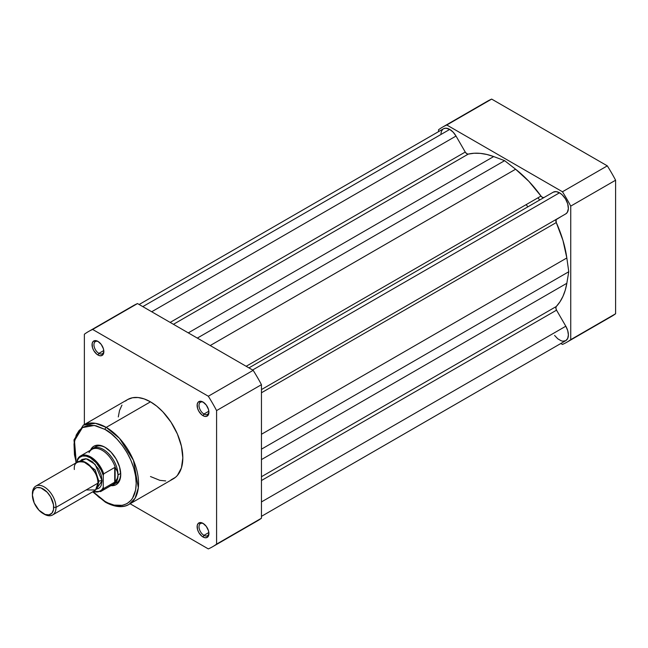 <?xml version="1.0" encoding="UTF-8"?>
<svg xmlns="http://www.w3.org/2000/svg" width="648" height="648" viewBox="0 0 648 648"><rect width="100%" height="100%" fill="white"/><g stroke="black" fill="none" stroke-linecap="round" stroke-linejoin="round"><path stroke-width="0.97" d="M539.638 200.046A83.471 48.195 -120 0 0 538.018 197.786A83.471 48.195 -120 0 1 539.638 200.046M526.216 204.598A83.471 48.195 60 0 1 527.828 206.866M442.527 127.146L487.385 101.25A124.214 71.709 -120 0 1 491.67 99.095L446.804 124.999L562.456 191.768L607.314 165.864L491.67 99.095L446.804 124.999A124.214 71.709 60 0 0 442.527 127.146A124.214 71.709 60 0 0 438.526 129.778L438.526 131.657L438.526 129.778A124.214 71.709 60 0 1 446.804 124.999L562.456 191.768A124.214 71.709 60 0 1 570.742 206.113L570.742 339.657A124.214 71.709 60 0 1 562.456 344.436L560.836 343.497L562.456 344.436A124.214 71.709 60 0 0 566.741 342.282L611.599 316.386A124.214 71.709 -120 0 0 615.6 313.754L615.6 180.217A124.214 71.709 -120 0 0 607.314 165.864L491.67 99.095A124.214 71.709 -120 0 0 483.424 103.85M607.314 318.541A124.214 71.709 -120 0 0 615.6 313.754L615.6 180.217L570.742 206.113L570.742 339.657L615.6 313.754L570.742 339.657A124.214 71.709 60 0 1 566.741 342.282M570.742 206.113L615.6 180.217A124.214 71.709 -120 0 0 607.314 165.864L562.456 191.768A124.214 71.709 60 0 1 570.742 206.113M443.799 128.628L445.962 128.207L449.736 129.414L453.138 132.16L456.022 136.056L151.705 311.753L456.022 136.056A12.523 7.225 -120 0 0 449.736 129.414L142.811 306.617L449.736 129.414A12.523 7.225 -120 0 0 443.475 128.79L139.142 304.503M261.452 389.578L565.769 213.881A12.523 7.225 -120 0 0 565.785 213.864A12.523 7.225 -120 0 0 567.705 203.837A12.523 7.225 -120 0 0 559.524 192.796L252.599 370.008L559.524 192.796A12.523 7.225 -120 0 0 553.287 192.164L248.929 367.886L553.287 192.164L556.154 191.622L559.524 192.796L562.1 194.724L565.477 198.887L567.713 203.853L568.369 208.656L567.324 212.366L565.769 213.881L261.452 389.578M561.152 216.545L556.535 219.202A3.337 1.928 -120 0 0 556.276 222.556L261.452 392.769L556.276 222.556L562.95 240.392L566.83 257.961A89.319 51.565 -120 0 0 556.276 222.556L556.065 219.713L561.152 216.545M261.452 434.273L566.83 257.961L261.452 434.273M261.452 449.169L568.766 271.739L566.83 257.961L568.766 271.739L566.83 283.289L261.452 459.594L566.83 283.289L565.259 290.166L562.95 296.379L559.945 301.846L556.276 306.512A89.319 51.565 -120 0 0 566.83 283.289L568.766 271.739L261.452 449.169M261.452 476.726L556.276 306.512A3.337 1.928 -120 0 0 556.535 310.157L261.452 480.524L556.535 310.157L565.809 326.211L556.535 310.157L555.854 308.075L556.276 306.512L261.452 476.726M261.452 501.933L565.809 326.211L261.452 501.933M261.452 516.343L565.785 340.637A12.523 7.225 -120 0 0 565.809 326.211L567.721 330.642L568.377 334.943L567.697 338.45L565.769 340.654L562.885 341.196L561.225 340.808L557.774 338.799L554.583 335.421M456.022 136.056L465.248 152.045L170.157 322.412L465.248 152.045A3.337 1.928 -120 0 0 468.277 154.094L173.453 324.308L468.277 154.094L474.15 153.244L480.395 153.382L486.923 154.491L493.671 156.565A89.319 51.565 -120 0 0 468.277 154.094L466.714 153.681L465.248 152.045L456.022 136.056M188.285 332.878L493.671 156.565L188.285 332.878M197.316 338.094L504.63 160.663L493.671 156.565L504.63 160.663L515.597 169.225L210.219 345.538L515.597 169.225L528.873 181.367L540.991 196.069A89.319 51.565 -120 0 0 515.597 169.225L504.63 160.663L197.316 338.094M544.02 197.519L542.546 197.462L540.991 196.069L246.159 366.29L540.991 196.069A3.337 1.928 -120 0 0 544.004 197.527M440.932 133.529L441.563 130.993L442.9 129.195M203.504 523.665A7.015 4.05 -120 0 0 199.009 527.027A7.015 4.05 -120 0 0 203.958 535.353L203.01 536.99A8.351 4.82 60 0 1 197.114 526.767A8.351 4.82 60 0 1 203.01 523.357L200.758 522.572L198.11 523.552L197.227 525.504L197.559 529.635L198.839 532.583L201.86 536.196L204.169 537.524L206.291 537.735L208.47 535.928L208.915 533.579L208.47 530.712L206.291 526.395L203.01 523.357A8.351 4.82 60 0 1 208.915 533.579A8.351 4.82 60 0 1 203.01 536.99L203.958 535.353A7.015 4.05 60 0 1 199.373 529.173A7.015 4.05 60 0 1 200.451 523.552A7.015 4.05 60 0 1 203.504 523.665M203.504 402.343A7.015 4.05 -120 0 0 199.009 405.713A7.015 4.05 -120 0 0 203.958 414.031L203.01 415.668A8.351 4.82 60 0 1 197.114 405.446A8.351 4.82 60 0 1 203.01 402.035L200.758 401.25L198.11 402.23L197.227 404.182L197.559 408.313L198.839 411.261L201.86 414.874L204.169 416.202L206.291 416.413L208.47 414.607L208.915 412.258L208.47 409.39L206.291 405.081L203.01 402.035A8.351 4.82 60 0 1 208.915 412.258A8.351 4.82 60 0 1 203.01 415.668L203.958 414.031A7.015 4.05 60 0 1 199.373 407.851A7.015 4.05 60 0 1 200.451 402.238A7.015 4.05 60 0 1 203.504 402.343M98.439 341.69A7.015 4.05 -120 0 0 93.944 345.052A7.015 4.05 -120 0 0 98.893 353.371L97.945 355.007A8.351 4.82 60 0 1 92.048 344.785A8.351 4.82 60 0 1 97.945 341.383L95.693 340.597L93.045 341.577L92.162 343.521L92.494 347.652L93.774 350.6L96.795 354.213L99.103 355.541L101.226 355.752L103.405 353.954L103.85 351.605L103.405 348.737L101.226 344.42L97.945 341.383A8.351 4.82 60 0 1 103.85 351.605A8.351 4.82 60 0 1 97.945 355.007L98.893 353.371A7.015 4.05 60 0 1 94.316 347.198A7.015 4.05 60 0 1 95.386 341.577A7.015 4.05 60 0 1 98.439 341.69M95.54 446.804A20.866 12.045 60 0 1 105.511 447.582A20.866 12.045 -120 0 0 94.276 447.744M105.033 447.29L101.971 445.873L96.309 445.314L93.928 446.197L91.975 447.817L90.485 450.206A22.202 12.822 60 0 1 105.033 447.29L105.033 447.29A22.202 12.822 60 0 1 120.731 474.49L119.54 466.86L116.138 459.011L111.043 452.142L105.033 447.29M105.033 429.438C114.145 433.253 135.772 456.532 136.193 483.416C135.772 509.806 114.145 508.121 105.033 501.406A1.669 0.964 120 0 0 105.381 502.176A1.669 0.964 -60 0 1 105.033 501.406L98.95 497.21L92.98 491.654L105.033 501.406L108.086 503.002L114.08 505.084L122.342 505.343L127.073 503.593L130.945 500.378L132.516 498.255L135.602 490.091L136.193 483.416L135.602 476.053L133.828 468.277L130.945 460.388L127.073 452.701L122.342 445.5L116.956 439.06L111.116 433.642L105.033 429.438A1.669 0.964 -60 0 1 106.215 427.388A1.669 0.964 120 0 0 105.033 429.438L95.985 425.76L90.339 425.201L87.715 425.501L82.993 427.251L79.121 430.466L76.237 435.027L74.018 443.993L74.463 454.799L76.286 462.737L74.471 440.713L82.442 427.591L94.357 425.453L105.033 429.438M129.082 504.355L135.108 498.215L138.324 487.798L133.448 460.315L119.491 438.348L106.215 427.388A45.741 26.414 60 0 1 136.096 467.702A45.741 26.414 60 0 1 129.082 504.355A45.741 26.414 60 0 1 106.215 502.095A1.669 0.964 -60 0 1 105.381 502.176C117.588 508.826 125.566 506.712 129.082 504.355L173.356 478.799A45.741 26.414 -120 0 0 180.363 442.147A45.741 26.414 -120 0 0 150.482 401.833L106.215 427.388L150.482 401.833L144.172 398.909L138.105 397.532L132.508 397.751L127.607 399.565L125.477 401.055M208.85 411.205L203.958 414.031L208.85 411.205M103.785 350.552L98.893 353.371L103.785 350.552M208.85 532.526L203.958 535.353L208.85 532.526M88.379 331.614L133.237 305.718A124.214 71.709 -120 0 1 137.514 303.564L92.656 329.459L208.308 396.236L253.166 370.332L137.514 303.564L92.656 329.459A124.214 71.709 60 0 0 88.379 331.614A124.214 71.709 60 0 0 84.37 334.247L84.37 424.529L84.37 334.247A124.214 71.709 60 0 1 92.656 329.459L208.308 396.236A124.214 71.709 60 0 1 216.586 410.581L216.586 544.118A124.214 71.709 60 0 1 208.308 548.905L130.118 503.763L208.308 548.905A124.214 71.709 60 0 0 212.584 546.75A124.214 71.709 60 0 0 216.586 544.118L261.452 518.222L261.452 384.677A124.214 71.709 -120 0 0 253.166 370.332L137.514 303.564A124.214 71.709 -120 0 0 129.276 308.318M121.954 405.105L119.532 410.468L118.292 416.939M150.482 476.531L159.87 480.346L165.726 480.929M170.999 479.901L175.487 477.317L177.374 475.462L181.432 467.897L182.825 457.861L181.432 446.213L177.374 433.958L170.999 422.156L162.859 411.82L156.792 406.191L150.482 401.833A45.741 26.414 -120 0 0 127.607 399.565L83.341 425.129A45.741 26.414 60 0 1 106.215 427.388L95.434 423.306L83.341 425.129L73.985 439.887L75.986 462.915M253.166 523.001A124.214 71.709 -120 0 0 261.452 518.222L261.452 384.677L216.586 410.581L216.586 544.118L261.452 518.222A124.214 71.709 -120 0 1 257.442 520.854L212.584 546.75M114.963 483.578A20.866 12.045 -120 0 0 120.722 473.931A20.866 12.045 60 0 1 116.413 482.954M110.938 485.627L113.756 485.53L116.138 484.655L118.09 483.035L119.54 480.735L120.731 474.49A22.202 12.822 60 0 1 110.938 485.627M208.899 532.996A7.015 4.05 60 0 1 207.465 535.702A7.015 4.05 60 0 1 203.958 535.353A7.015 4.05 -120 0 0 208.899 532.996M103.834 351.022A7.015 4.05 60 0 1 102.4 353.719A7.015 4.05 60 0 1 98.893 353.371A7.015 4.05 -120 0 0 103.834 351.022M208.899 411.683A7.015 4.05 60 0 1 207.465 414.38A7.015 4.05 60 0 1 203.958 414.031A7.015 4.05 -120 0 0 208.899 411.683M253.166 370.332L208.308 396.236A124.214 71.709 60 0 1 216.586 410.581L261.452 384.677A124.214 71.709 -120 0 0 253.166 370.332M86.144 489.961L95.588 489.961L97.945 483.141C98.618 477.09 94.681 470.27 86.144 462.696C77.606 460.412 73.67 462.68 74.342 469.517M97.921 482.225A3.394 1.96 180 0 1 98.836 481.27L97.573 486.34L98.836 481.27A3.394 1.96 0 0 0 97.921 482.225M83.187 461.425L95.191 469.913L98.836 481.27L95.191 469.913L83.187 461.425M52.553 514.998L94.495 490.787A16.694 9.639 -120 0 0 97.945 483.141L56.012 507.36A16.694 9.639 60 0 1 52.553 514.998A16.694 9.639 60 0 1 43.619 513.815M43.052 513.508L44.202 514.172A16.694 9.639 -120 0 0 56.012 507.36L53.711 507.36A15.066 8.699 60 0 1 43.052 513.508A15.066 8.699 60 0 1 32.4 495.056L33.21 490.811L35.519 488.155L37.139 487.555L40.978 487.936L47.134 492.188L50.593 496.854L53.509 504.841L53.509 509.636L51.913 513.159L48.973 514.852L45.133 514.471L38.977 510.219L34.198 502.929L32.4 495.056A15.066 8.699 60 0 1 43.052 488.9A15.066 8.699 60 0 1 53.711 507.36L56.012 507.36A16.694 9.639 -120 0 0 44.202 486.907A16.694 9.639 -120 0 0 32.4 493.727A16.694 9.639 60 0 1 35.859 486.081A16.694 9.639 60 0 1 48.721 490.552A16.694 9.639 60 0 1 56.012 507.36L97.945 483.141A16.694 9.639 -120 0 0 90.663 466.341A16.694 9.639 -120 0 0 77.792 461.87L35.859 486.081M80.125 461.125L86.216 458.8L95.135 464.324L102.084 480.759A3.394 1.96 0 0 0 98.836 481.27A3.394 1.96 180 0 1 102.084 480.759L101.185 475.025L98.626 469.12L92.575 461.903L87.974 459.246L85.755 458.744L81.932 459.481L80.125 461.125M89.035 452.588A20.453 11.81 60 0 1 90.145 450.895A20.453 11.81 60 0 1 103.469 451.121A20.453 11.81 60 0 1 115.498 468.042L117.377 471.469L118.017 474.968L120.706 473.413L118.017 474.968A20.866 12.045 60 0 1 113.692 484.518A20.866 12.045 60 0 1 111.407 485.352A20.866 12.045 -120 0 0 118.017 474.968L117.377 471.469L115.125 467.451L115.125 481.869L117.377 478.329L118.017 474.968L117.377 478.329L115.125 481.869L115.125 467.451L114.712 467.483L114.712 482.177L115.125 481.869L114.712 482.177L114.712 467.483L103.737 473.818L103.259 475.43L103.259 487.45L102.344 489.078L101.169 490.366L98.115 491.848L93.312 491.468A19.78 11.421 60 0 0 103.259 487.45L103.737 488.519L114.712 482.177L103.737 488.519A20.453 11.81 60 0 1 100.975 491.378L112.46 484.753A20.453 11.81 -120 0 0 115.498 481.351A20.453 11.81 60 0 1 110.168 485.579M77.76 458.825A20.453 11.81 60 0 1 80.522 455.957A20.453 11.81 60 0 1 103.737 473.818A20.453 11.81 -120 0 0 80.992 455.714A20.453 11.81 -120 0 0 77.76 458.825L77.29 462.162L77.29 460.436L79.388 457.52L82.434 456.038L86.176 456.135L90.275 457.788L96.309 462.858L101.169 470.092L103.259 475.43L103.259 487.45L103.737 488.519A20.453 11.81 -120 0 1 100.505 491.63M96.301 489.143L98.626 488.398L100.092 487.183L101.185 485.457L102.084 480.759L96.301 489.143M118.017 474.968A20.866 12.045 -120 0 0 107.519 452.588A20.866 12.045 -120 0 0 90.963 449.931A20.866 12.045 60 0 1 92.826 448.375A20.866 12.045 60 0 1 108.904 453.965A20.866 12.045 60 0 1 118.017 474.968M77.501 459.197L77.29 460.436A19.78 11.421 60 0 1 90.275 457.788A19.78 11.421 60 0 1 103.259 475.43L103.737 473.818L114.712 467.483L115.498 468.042A20.453 11.81 -120 0 0 92.008 449.331L80.522 455.957L77.566 459.059M105.381 502.176L92.68 491.832M93.02 491.638L100.975 491.378"/></g></svg>
